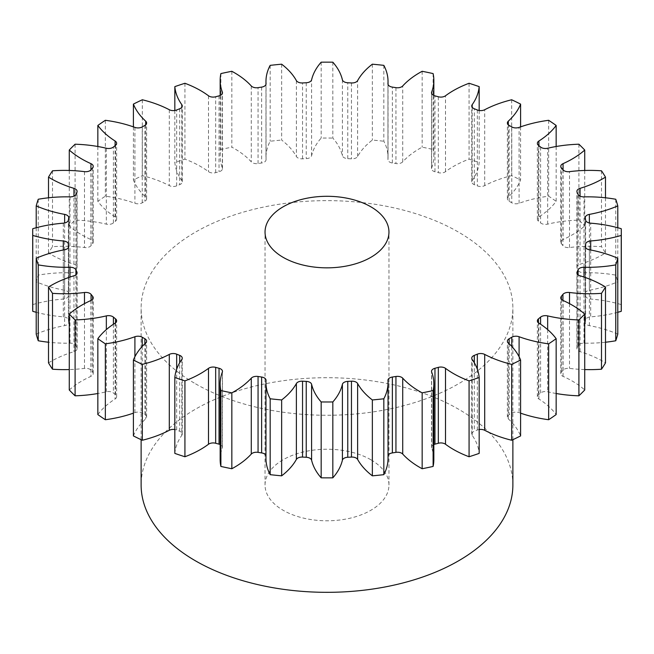 <?xml version="1.0" encoding="UTF-8"?>
<svg xmlns="http://www.w3.org/2000/svg" width="654" height="654" viewBox="0 0 654 654"><rect width="100%" height="100%" fill="white"/><g stroke="black" fill="none" stroke-linecap="round" stroke-linejoin="round"><path stroke-width="0.49" stroke-dasharray="3.27 2.45" d="M370.81 459.721A61.958 35.774 0 0 0 303.293 451.963A61.958 35.774 0 0 0 265.042 485.015A61.958 35.774 0 0 0 283.19 510.308A61.958 35.774 0 0 0 350.707 518.058A61.958 35.774 0 0 0 388.958 485.015A61.958 35.774 0 0 0 370.81 459.721M512.875 485.015A185.875 107.313 0 0 0 458.429 409.134A185.875 107.313 0 0 0 255.869 385.868A185.875 107.313 0 0 0 141.125 485.015M195.571 383.833A185.875 107.313 0 0 0 398.131 407.099A185.875 107.313 0 0 0 512.875 307.952A185.875 107.313 0 0 0 458.429 232.072A185.875 107.313 0 0 0 255.869 208.806A185.875 107.313 0 0 0 141.125 307.952A185.875 107.313 0 0 0 195.571 383.833M584.733 369.559A95.361 55.059 180 0 1 569.52 368.382A5.886 3.401 0 0 0 562.922 370.287A259.45 149.791 180 0 1 561.353 372.224A5.886 3.401 0 0 0 560.78 373.687A5.886 3.401 0 0 0 562.505 376.091A5.886 3.401 0 0 0 563.061 376.369A95.361 55.059 180 0 1 572.136 380.988A95.361 55.059 180 0 1 584.733 389.98M605.49 342.23A95.361 55.059 180 0 1 584.014 343.146A5.886 3.401 0 0 0 578.079 345.688A259.45 149.791 180 0 1 577.122 347.756A5.886 3.401 0 0 0 576.91 348.656A5.886 3.401 0 0 0 578.635 351.059A5.886 3.401 0 0 0 580.057 351.664A95.361 55.059 180 0 1 603.111 361.466A95.361 55.059 180 0 1 605.49 362.888M617.785 312.285A95.361 55.059 180 0 1 590.693 316.847A5.886 3.401 0 0 0 585.616 319.937A259.45 149.791 180 0 1 585.289 322.079A5.886 3.401 0 0 0 585.265 322.397A5.886 3.401 0 0 0 586.99 324.801A5.886 3.401 0 0 0 589.36 325.635A95.361 55.059 180 0 1 617.785 334.137M617.785 227.731L617.785 281.768A95.361 55.059 180 0 1 589.36 290.27A5.886 3.401 0 0 0 585.265 293.507A5.886 3.401 0 0 0 585.289 293.834A259.45 149.791 180 0 1 585.616 295.968A5.886 3.401 0 0 0 587.325 298.093A5.886 3.401 0 0 0 590.693 299.058A95.361 55.059 180 0 1 621.243 304.584A294.3 169.909 0 0 1 621.3 307.952M605.49 197.794L605.49 253.016A95.361 55.059 180 0 1 580.057 264.241A5.886 3.401 0 0 0 576.91 267.249A5.886 3.401 0 0 0 577.122 268.148A259.45 149.791 180 0 1 578.079 270.216A5.886 3.401 0 0 0 579.616 271.77A5.886 3.401 0 0 0 584.014 272.759A95.361 55.059 180 0 1 615.757 275.138A294.3 169.909 0 0 1 617.785 281.768M584.733 170.465L584.733 225.924A95.361 55.059 180 0 1 563.061 239.536A5.886 3.401 0 0 0 560.78 242.217A5.886 3.401 0 0 0 561.353 243.68A259.45 149.791 180 0 1 562.922 245.618A5.886 3.401 0 0 0 564.108 246.607A5.886 3.401 0 0 0 569.52 247.531A95.361 55.059 180 0 1 601.5 246.689A294.3 169.909 0 0 1 605.49 253.016M556.153 146.504L556.153 201.334A95.361 55.059 180 0 1 538.896 216.907A5.886 3.401 0 0 0 537.367 219.188A5.886 3.401 0 0 0 538.455 221.158A259.45 149.791 180 0 1 540.588 222.916A5.886 3.401 0 0 0 541.267 223.39A5.886 3.401 0 0 0 547.66 224.134A95.361 55.059 180 0 1 578.904 220.096A294.3 169.909 0 0 1 584.733 225.924M520.6 126.86L520.6 179.981A95.361 55.059 180 0 1 508.297 197.042A5.886 3.401 0 0 0 507.39 198.857A5.886 3.401 0 0 0 509.114 201.26A5.886 3.401 0 0 0 509.139 201.277A259.45 149.791 180 0 1 510.455 202.037A259.45 149.791 180 0 1 511.763 202.797A5.886 3.401 0 0 0 511.796 202.814A5.886 3.401 0 0 0 519.096 203.28A95.361 55.059 180 0 1 548.657 196.175A294.3 169.909 0 0 1 556.153 201.334M479.169 110.493L479.169 162.519A95.361 55.059 180 0 1 472.188 180.553A5.886 3.401 0 0 0 471.747 181.845A5.886 3.401 0 0 0 473.471 184.248A5.886 3.401 0 0 0 474.289 184.641A259.45 149.791 180 0 1 477.33 185.867A5.886 3.401 0 0 0 484.696 185.613A95.361 55.059 180 0 1 511.673 175.656A294.3 169.909 0 0 1 520.6 179.981M433.111 73.583L433.111 149.472A95.361 55.059 180 0 1 433.839 156.241A95.361 55.059 180 0 1 431.665 167.931A5.886 3.401 0 0 0 431.526 168.658A5.886 3.401 0 0 0 433.25 171.062A5.886 3.401 0 0 0 434.959 171.749A259.45 149.791 180 0 1 438.327 172.656A5.886 3.401 0 0 0 445.505 171.659A95.361 55.059 180 0 1 469.073 159.151A294.3 169.909 0 0 1 479.169 162.519M383.833 65.359L383.833 141.239A95.361 55.059 180 0 1 388.035 157.393A95.361 55.059 180 0 1 387.961 159.568A5.886 3.401 0 0 0 387.953 159.707A5.886 3.401 0 0 0 389.678 162.102A5.886 3.401 0 0 0 392.359 162.993A259.45 149.791 180 0 1 395.94 163.549A5.886 3.401 0 0 0 402.717 161.849A95.361 55.059 180 0 1 422.157 147.166A294.3 169.909 0 0 1 433.111 149.472M332.829 62.187L332.829 138.076A95.361 55.059 180 0 1 342.402 155.709A5.886 3.401 0 0 0 344.069 157.655A5.886 3.401 0 0 0 347.764 158.644A259.45 149.791 180 0 1 351.46 158.832A5.886 3.401 0 0 0 357.624 156.478A95.361 55.059 180 0 1 372.355 140.07A294.3 169.909 0 0 1 383.833 141.239M281.645 64.19L281.645 140.07A95.361 55.059 180 0 1 296.376 156.478A5.886 3.401 0 0 0 297.823 157.851A5.886 3.401 0 0 0 302.54 158.832A259.45 149.791 180 0 1 306.236 158.644A5.886 3.401 0 0 0 311.598 155.709A95.361 55.059 180 0 1 321.171 138.076A294.3 169.909 0 0 1 332.829 138.076M231.843 71.286L231.843 147.166A95.361 55.059 180 0 1 234.312 148.54A95.361 55.059 180 0 1 251.283 161.849A5.886 3.401 0 0 0 252.33 162.674A5.886 3.401 0 0 0 258.06 163.549A259.45 149.791 180 0 1 261.641 162.993A5.886 3.401 0 0 0 266.047 159.707A5.886 3.401 0 0 0 266.039 159.568A95.361 55.059 180 0 1 265.965 157.393A95.361 55.059 180 0 1 270.167 141.239A294.3 169.909 0 0 1 281.645 140.07M184.927 83.271L184.927 159.151A95.361 55.059 180 0 1 200.508 166.427A95.361 55.059 180 0 1 208.495 171.659A5.886 3.401 0 0 0 208.986 171.986A5.886 3.401 0 0 0 215.673 172.656A259.45 149.791 180 0 1 219.041 171.749A5.886 3.401 0 0 0 222.474 168.658A5.886 3.401 0 0 0 222.335 167.931A95.361 55.059 180 0 1 220.161 156.241A95.361 55.059 180 0 1 220.888 149.472A294.3 169.909 0 0 1 231.843 147.166M556.153 393.512A95.361 55.059 180 0 1 547.66 391.771A5.886 3.401 0 0 0 540.588 392.989A259.45 149.791 180 0 1 538.455 394.746A5.886 3.401 0 0 0 537.367 396.716A5.886 3.401 0 0 0 538.896 398.997A95.361 55.059 180 0 1 556.153 414.571M520.6 413.156A95.361 55.059 180 0 1 519.096 412.625A5.886 3.401 0 0 0 511.763 413.107A259.45 149.791 180 0 1 509.139 414.628A5.886 3.401 0 0 0 507.39 417.048A5.886 3.401 0 0 0 508.297 418.862A95.361 55.059 180 0 1 520.6 435.924M479.169 429.531A5.886 3.401 0 0 0 477.33 430.038A259.45 149.791 180 0 1 474.289 431.264A5.886 3.401 0 0 0 471.747 434.06A5.886 3.401 0 0 0 472.188 435.351A95.361 55.059 180 0 1 479.169 453.394M433.839 444.548A5.886 3.401 0 0 0 431.526 447.246A5.886 3.401 0 0 0 431.665 447.974A95.361 55.059 180 0 1 433.839 459.672M388.035 455.65A5.886 3.401 0 0 0 387.953 456.206A5.886 3.401 0 0 0 387.961 456.337A95.361 55.059 180 0 1 388.035 458.511M265.965 458.511A95.361 55.059 180 0 1 266.039 456.337A5.886 3.401 0 0 0 266.047 456.206A5.886 3.401 0 0 0 265.965 455.65M220.161 459.672A95.361 55.059 180 0 1 222.335 447.974A5.886 3.401 0 0 0 222.474 447.246A5.886 3.401 0 0 0 220.161 444.548M174.831 453.394A95.361 55.059 180 0 1 181.812 435.351A5.886 3.401 0 0 0 182.253 434.06A5.886 3.401 0 0 0 179.711 431.264A259.45 149.791 180 0 1 176.67 430.038A5.886 3.401 0 0 0 174.831 429.531M133.4 435.924A95.361 55.059 180 0 1 145.703 418.862A5.886 3.401 0 0 0 146.61 417.048A5.886 3.401 0 0 0 144.861 414.628A259.45 149.791 180 0 1 142.237 413.107A5.886 3.401 0 0 0 134.904 412.625A95.361 55.059 180 0 1 133.4 413.156M97.847 414.571A95.361 55.059 180 0 1 115.104 398.997A5.886 3.401 0 0 0 116.633 396.716A5.886 3.401 0 0 0 115.545 394.746A259.45 149.791 180 0 1 113.412 392.989A5.886 3.401 0 0 0 106.34 391.771A95.361 55.059 180 0 1 97.847 393.512M69.267 389.98A95.361 55.059 180 0 1 90.939 376.369A5.886 3.401 0 0 0 93.22 373.687A5.886 3.401 0 0 0 92.647 372.224A259.45 149.791 180 0 1 91.078 370.287A5.886 3.401 0 0 0 84.48 368.382A95.361 55.059 180 0 1 69.267 369.559M48.51 362.888A95.361 55.059 180 0 1 73.943 351.664A5.886 3.401 0 0 0 77.09 348.656A5.886 3.401 0 0 0 76.878 347.756A259.45 149.791 180 0 1 75.921 345.688A5.886 3.401 0 0 0 69.986 343.146A95.361 55.059 180 0 1 48.51 342.23M36.215 334.137A95.361 55.059 180 0 1 64.64 325.635A5.886 3.401 0 0 0 68.735 322.397A5.886 3.401 0 0 0 68.711 322.079A259.45 149.791 180 0 1 68.384 319.937A5.886 3.401 0 0 0 63.307 316.847A95.361 55.059 180 0 1 36.215 312.285M32.757 228.704L32.757 304.584A294.3 169.909 0 0 0 32.7 307.952M32.757 304.584A95.361 55.059 180 0 1 63.307 299.058A5.886 3.401 0 0 0 68.384 295.968A259.45 149.791 180 0 1 68.711 293.834A5.886 3.401 0 0 0 68.735 293.507A5.886 3.401 0 0 0 64.64 290.27A95.361 55.059 180 0 1 36.215 281.768A294.3 169.909 0 0 1 38.243 275.138A95.361 55.059 180 0 1 69.986 272.759A5.886 3.401 0 0 0 75.921 270.216A259.45 149.791 180 0 1 76.878 268.148A5.886 3.401 0 0 0 77.09 267.249A5.886 3.401 0 0 0 73.943 264.241A95.361 55.059 180 0 1 48.51 253.016A294.3 169.909 0 0 1 52.5 246.689A95.361 55.059 180 0 1 84.48 247.531A5.886 3.401 0 0 0 91.078 245.618A259.45 149.791 180 0 1 92.647 243.68A5.886 3.401 0 0 0 93.22 242.217A5.886 3.401 0 0 0 90.939 239.536A95.361 55.059 180 0 1 69.267 225.924A294.3 169.909 0 0 1 75.096 220.096A95.361 55.059 180 0 1 106.34 224.134A5.886 3.401 0 0 0 113.412 222.916A259.45 149.791 180 0 1 115.545 221.158A5.886 3.401 0 0 0 116.633 219.188A5.886 3.401 0 0 0 115.104 216.907A95.361 55.059 180 0 1 97.847 201.334A294.3 169.909 0 0 1 105.343 196.175A95.361 55.059 180 0 1 134.904 203.28A5.886 3.401 0 0 0 142.237 202.797A259.45 149.791 180 0 1 144.861 201.277A5.886 3.401 0 0 0 146.61 198.857A5.886 3.401 0 0 0 145.703 197.042A95.361 55.059 180 0 1 133.4 179.981A294.3 169.909 0 0 1 142.327 175.656A95.361 55.059 180 0 1 169.304 185.613A5.886 3.401 0 0 0 176.67 185.867A259.45 149.791 180 0 1 179.711 184.641A5.886 3.401 0 0 0 182.253 181.845A5.886 3.401 0 0 0 181.812 180.553A95.361 55.059 180 0 1 174.831 162.519A294.3 169.909 0 0 1 184.927 159.151M621.243 228.704L621.243 304.584M615.757 199.257L615.757 275.138M601.5 170.808L601.5 246.689M578.904 144.215L578.904 220.096M548.657 120.295L548.657 196.175M511.673 99.768L511.673 175.656M469.073 83.271L469.073 159.151M422.157 71.286L422.157 147.166M372.355 64.19L372.355 140.07M321.171 62.187L321.171 138.076M270.167 65.359L270.167 141.239M220.888 73.583L220.888 149.472M174.831 110.493L174.831 162.519M142.327 99.768L142.327 175.656M133.4 126.86L133.4 179.981M105.343 120.295L105.343 196.175M97.847 146.504L97.847 201.334M75.096 144.215L75.096 220.096M69.267 170.465L69.267 225.924M52.5 170.808L52.5 246.689M48.51 197.794L48.51 253.016M38.243 199.257L38.243 275.138M36.215 227.731L36.215 281.768M563.061 376.369L563.061 300.488M580.057 351.664L580.057 275.784M589.36 325.635L589.36 249.746M590.693 299.058L590.693 223.178M584.014 272.759L584.014 196.879M569.52 247.531L569.52 171.642M547.66 224.134L547.66 148.245M519.096 203.28L519.096 127.399M509.139 201.277L509.139 125.396M474.289 184.641L474.289 108.76M434.959 171.749L434.959 95.86M392.359 162.993L392.359 87.113M347.764 158.644L347.764 82.756M302.54 158.832L302.54 82.944M258.06 163.549L258.06 87.661M215.673 172.656L215.673 96.767M519.096 356.741L519.096 412.625M511.763 413.107L511.763 346.424M509.139 343.767L509.139 414.628M508.297 418.862L508.297 342.974M477.33 430.038L477.33 369.208M474.289 362.725L474.289 431.264M472.188 435.351L472.188 359.471M431.665 447.974L431.665 372.085M387.961 456.337L387.961 380.456M266.039 380.456L266.039 456.337M222.335 372.085L222.335 447.974M181.812 359.471L181.812 435.351M179.711 431.264L179.711 362.725M176.67 369.208L176.67 430.038M145.703 342.974L145.703 418.862M144.861 414.628L144.861 343.767M142.237 346.424L142.237 413.107M134.904 412.625L134.904 356.741M115.104 323.117L115.104 398.997M115.545 394.746L115.545 322.798M113.412 324.221L113.412 392.989M106.34 391.771L106.34 329.6M90.939 300.488L90.939 376.369M92.647 372.224L92.647 299.262M91.078 300.423L91.078 370.287M84.48 368.382L84.48 303.652M73.943 275.784L73.943 351.664M76.878 347.756L76.878 273.683M75.921 274.811L75.921 345.688M69.986 343.146L69.986 277.051M64.64 249.746L64.64 325.635M68.711 322.079L68.711 246.836M68.384 247.67L68.384 319.937M63.307 316.847L63.307 250M63.307 223.178L63.307 299.058M68.384 295.968L68.384 220.079M68.711 217.946L68.711 293.834M64.64 290.27L64.64 222.981M69.986 196.879L69.986 272.759M75.921 270.216L75.921 194.336M76.878 192.268L76.878 268.148M73.943 264.241L73.943 196.11M84.48 171.642L84.48 247.531M91.078 245.618L91.078 169.738M92.647 167.792L92.647 243.68M90.939 239.536L90.939 169.909M106.34 148.245L106.34 224.134M113.412 222.916L113.412 147.036M115.545 145.278L115.545 221.158M115.104 216.907L115.104 145.638M134.904 127.399L134.904 203.28M142.237 202.797L142.237 126.909M144.861 125.396L144.861 201.277M145.703 197.042L145.703 124.791M169.304 109.733L169.304 185.613M176.67 185.867L176.67 109.986M179.711 108.76L179.711 184.641M181.812 180.553L181.812 107.248M208.495 95.778L208.495 171.659M219.041 95.86L219.041 171.749M222.335 167.931L222.335 93.497M251.283 85.968L251.283 161.849M261.641 87.113L261.641 162.993M266.039 159.568L266.039 83.957M296.376 80.597L296.376 156.478M306.236 82.756L306.236 158.644M311.598 155.709L311.598 79.829M342.402 79.829L342.402 155.709M351.46 82.944L351.46 158.832M357.624 156.478L357.624 80.597M387.961 83.957L387.961 159.568M395.94 87.661L395.94 163.549M402.717 161.849L402.717 85.968M431.665 93.497L431.665 167.931M438.327 96.767L438.327 172.656M445.505 171.659L445.505 95.778M472.188 107.248L472.188 180.553M477.33 109.986L477.33 185.867M484.696 185.613L484.696 109.733M508.297 124.791L508.297 197.042M511.763 126.909L511.763 202.797M538.896 145.638L538.896 216.907M538.455 221.158L538.455 145.278M540.588 147.036L540.588 222.916M563.061 169.909L563.061 239.536M561.353 243.68L561.353 167.792M562.922 169.738L562.922 245.618M580.057 196.11L580.057 264.241M577.122 268.148L577.122 192.268M578.079 194.336L578.079 270.216M589.36 222.981L589.36 290.27M585.289 293.834L585.289 217.946M585.616 220.079L585.616 295.968M590.693 250L590.693 316.847M585.616 319.937L585.616 247.67M585.289 246.836L585.289 322.079M584.014 277.051L584.014 343.146M578.079 345.688L578.079 274.811M577.122 273.683L577.122 347.756M569.52 303.652L569.52 368.382M562.922 370.287L562.922 300.423M561.353 299.262L561.353 372.224M547.66 329.6L547.66 391.771M540.588 392.989L540.588 324.221M538.455 322.798L538.455 394.746M538.896 398.997L538.896 323.117M265.042 485.015L265.042 232.072M512.875 439.684L512.875 307.952M507.39 417.048L507.39 341.167M220.161 95.476L220.161 156.241M265.965 84.374L265.965 157.393M388.035 84.374L388.035 157.393M433.839 95.476L433.839 156.241M471.747 434.06L471.747 358.179M431.526 447.246L431.526 371.366M387.953 456.206L387.953 380.317M266.047 456.206L266.047 380.317M222.474 447.246L222.474 371.366M182.253 434.06L182.253 358.179M146.61 417.048L146.61 341.167M116.633 396.716L116.633 320.828M93.22 373.687L93.22 297.799M77.09 348.656L77.09 272.775M68.735 322.397L68.735 246.509M68.735 293.507L68.735 217.627M77.09 267.249L77.09 191.36M93.22 242.217L93.22 166.337M116.633 219.188L116.633 143.308M146.61 198.857L146.61 122.977M182.253 181.845L182.253 105.956M222.474 168.658L222.474 92.77M266.047 159.707L266.047 83.818M387.953 159.707L387.953 83.818M431.526 168.658L431.526 92.77M471.747 181.845L471.747 105.956M507.39 198.857L507.39 122.977M537.367 219.188L537.367 143.308M560.78 242.217L560.78 166.337M576.91 267.249L576.91 191.36M585.265 293.507L585.265 217.627M585.265 322.397L585.265 246.509M576.91 348.656L576.91 272.775M560.78 373.687L560.78 297.799M537.367 396.716L537.367 320.828M141.125 439.684L141.125 307.952M388.958 485.015L388.958 232.072"/><path stroke-width="0.98" d="M370.81 206.778A61.958 35.774 0 0 0 303.293 199.02A61.958 35.774 0 0 0 265.042 232.072A61.958 35.774 0 0 0 283.19 257.365A61.958 35.774 0 0 0 350.707 265.115A61.958 35.774 0 0 0 388.958 232.072A61.958 35.774 0 0 0 370.81 206.778M141.125 439.684L141.125 485.015A185.875 107.313 0 0 0 195.571 560.895A185.875 107.313 0 0 0 398.131 584.161A185.875 107.313 0 0 0 512.875 485.015L512.875 439.684M584.733 314.092L584.733 389.98A294.3 169.909 0 0 1 578.904 395.809L578.904 319.92A294.3 169.909 0 0 0 584.733 314.092A95.361 55.059 180 0 0 572.136 305.099A95.361 55.059 180 0 0 563.061 300.488A5.886 3.401 180 0 1 562.505 300.202A5.886 3.401 180 0 1 560.78 297.799A5.886 3.401 180 0 1 561.353 296.344L561.353 299.262M562.922 300.423L562.922 294.398A5.886 3.401 180 0 1 569.52 292.493A95.361 55.059 180 0 0 601.5 293.335A294.3 169.909 0 0 0 605.49 287.008A95.361 55.059 180 0 0 603.111 285.585A95.361 55.059 180 0 0 580.057 275.784A5.886 3.401 180 0 1 578.635 275.179A5.886 3.401 180 0 1 576.91 272.775A5.886 3.401 180 0 1 577.122 271.876L577.122 273.683M578.079 274.811L578.079 269.8A5.886 3.401 180 0 1 584.014 267.265A95.361 55.059 180 0 0 615.757 264.886A294.3 169.909 0 0 0 617.785 258.256A95.361 55.059 180 0 0 589.36 249.746A5.886 3.401 180 0 1 586.99 248.912A5.886 3.401 180 0 1 585.265 246.509A5.886 3.401 180 0 1 585.289 246.19L585.289 246.836M585.616 247.67L585.616 244.056A5.886 3.401 180 0 1 590.693 240.958A95.361 55.059 180 0 0 621.243 235.432A294.3 169.909 0 0 0 621.3 232.072A294.3 169.909 0 0 0 621.243 228.704A95.361 55.059 180 0 0 590.693 223.178A5.886 3.401 180 0 1 587.325 222.213A5.886 3.401 180 0 1 585.616 220.079A259.45 149.791 180 0 0 585.289 217.946A5.886 3.401 180 0 1 585.265 217.627A5.886 3.401 180 0 1 589.36 214.389L589.36 222.981M589.36 214.389A95.361 55.059 180 0 0 617.785 205.887A294.3 169.909 0 0 0 615.757 199.257A95.361 55.059 180 0 0 584.014 196.879A5.886 3.401 180 0 1 579.616 195.881A5.886 3.401 180 0 1 578.079 194.336A259.45 149.791 180 0 0 577.122 192.268A5.886 3.401 180 0 1 576.91 191.36A5.886 3.401 180 0 1 580.057 188.352L580.057 196.11M580.057 188.352A95.361 55.059 180 0 0 605.49 177.128A294.3 169.909 0 0 0 601.5 170.808A95.361 55.059 180 0 0 569.52 171.642A5.886 3.401 180 0 1 564.108 170.727A5.886 3.401 180 0 1 562.922 169.738A259.45 149.791 180 0 0 561.353 167.792A5.886 3.401 180 0 1 560.78 166.337A5.886 3.401 180 0 1 563.061 163.647L563.061 169.909M563.061 163.647A95.361 55.059 180 0 0 584.733 150.044A294.3 169.909 0 0 0 578.904 144.215A95.361 55.059 180 0 0 547.66 148.245A5.886 3.401 180 0 1 541.267 147.51A5.886 3.401 180 0 1 540.588 147.036A259.45 149.791 180 0 0 538.455 145.278A5.886 3.401 180 0 1 537.367 143.308A5.886 3.401 180 0 1 538.896 141.019L538.896 145.638M538.896 141.019A95.361 55.059 180 0 0 556.153 125.454A294.3 169.909 0 0 0 548.657 120.295A95.361 55.059 180 0 0 519.096 127.399A5.886 3.401 180 0 1 511.796 126.925A5.886 3.401 180 0 1 511.763 126.909A259.45 149.791 180 0 0 510.455 126.148A259.45 149.791 180 0 0 509.139 125.396A5.886 3.401 180 0 1 509.114 125.38A5.886 3.401 180 0 1 507.39 122.977A5.886 3.401 180 0 1 508.297 121.162L508.297 124.791M508.297 121.162A95.361 55.059 180 0 0 520.6 104.1A294.3 169.909 0 0 0 511.673 99.768A95.361 55.059 180 0 0 484.696 109.733A5.886 3.401 180 0 1 477.33 109.986A259.45 149.791 180 0 0 474.289 108.76A5.886 3.401 180 0 1 473.471 108.36A5.886 3.401 180 0 1 471.747 105.956A5.886 3.401 180 0 1 472.188 104.673L472.188 107.248M472.188 104.673A95.361 55.059 180 0 0 479.169 86.63A294.3 169.909 0 0 0 469.073 83.271A95.361 55.059 180 0 0 445.505 95.778A5.886 3.401 180 0 1 438.327 96.767A259.45 149.791 180 0 0 434.959 95.86A5.886 3.401 180 0 1 433.25 95.173A5.886 3.401 180 0 1 431.526 92.77A5.886 3.401 180 0 1 431.665 92.05L431.665 93.497M431.665 92.05A95.361 55.059 180 0 0 433.839 80.352A95.361 55.059 180 0 0 433.111 73.583A294.3 169.909 0 0 0 422.157 71.286A95.361 55.059 180 0 0 402.717 85.968A5.886 3.401 180 0 1 395.94 87.661A259.45 149.791 180 0 0 392.359 87.113A5.886 3.401 180 0 1 389.678 86.222A5.886 3.401 180 0 1 387.953 83.818A5.886 3.401 180 0 1 387.961 83.687L387.961 83.957M387.961 83.687A95.361 55.059 180 0 0 388.035 81.505A95.361 55.059 180 0 0 383.833 65.359A294.3 169.909 0 0 0 372.355 64.19A95.361 55.059 180 0 0 357.624 80.597A5.886 3.401 180 0 1 351.46 82.944A259.45 149.791 180 0 0 347.764 82.756A5.886 3.401 180 0 1 344.069 81.775A5.886 3.401 180 0 1 342.402 79.829A95.361 55.059 180 0 0 332.829 62.187A294.3 169.909 0 0 0 321.171 62.187A95.361 55.059 180 0 0 311.598 79.829A5.886 3.401 180 0 1 306.236 82.756A259.45 149.791 180 0 0 302.54 82.944A5.886 3.401 180 0 1 297.823 81.963A5.886 3.401 180 0 1 296.376 80.597A95.361 55.059 180 0 0 281.645 64.19A294.3 169.909 0 0 0 270.167 65.359A95.361 55.059 180 0 0 265.965 81.505L265.965 84.374M266.039 83.957L266.039 83.687A5.886 3.401 180 0 1 266.047 83.818A5.886 3.401 180 0 1 261.641 87.113A259.45 149.791 180 0 0 258.06 87.661A5.886 3.401 180 0 1 252.33 86.794A5.886 3.401 180 0 1 251.283 85.968A95.361 55.059 180 0 0 234.312 72.659A95.361 55.059 180 0 0 231.843 71.286A294.3 169.909 0 0 0 220.888 73.583A95.361 55.059 180 0 0 220.161 80.352L220.161 95.476M222.335 93.497L222.335 92.05A5.886 3.401 180 0 1 222.474 92.77A5.886 3.401 180 0 1 219.041 95.86A259.45 149.791 180 0 0 215.673 96.767A5.886 3.401 180 0 1 208.986 96.105A5.886 3.401 180 0 1 208.495 95.778A95.361 55.059 180 0 0 200.508 90.546A95.361 55.059 180 0 0 184.927 83.271A294.3 169.909 0 0 0 174.831 86.63L174.831 110.493M548.657 419.729L548.657 343.841A294.3 169.909 0 0 0 556.153 338.69L556.153 414.571A294.3 169.909 0 0 1 548.657 419.729A95.361 55.059 180 0 1 520.6 413.156M540.588 324.221L540.588 317.108A259.45 149.791 180 0 1 538.455 318.866L538.455 322.798M540.588 317.108A5.886 3.401 180 0 1 547.66 315.89L547.66 329.6M578.904 319.92A95.361 55.059 180 0 1 547.66 315.89M562.922 294.398A259.45 149.791 180 0 1 561.353 296.344M578.079 269.8A259.45 149.791 180 0 1 577.122 271.876M585.616 244.056A259.45 149.791 180 0 1 585.289 246.19M266.039 83.687A95.361 55.059 180 0 1 265.965 81.505M222.335 92.05A95.361 55.059 180 0 1 220.161 80.352M181.812 107.248L181.812 104.673A95.361 55.059 180 0 1 174.831 86.63M181.812 104.673A5.886 3.401 180 0 1 182.253 105.956A5.886 3.401 180 0 1 179.711 108.76A259.45 149.791 180 0 0 176.67 109.986A5.886 3.401 180 0 1 169.304 109.733A95.361 55.059 180 0 0 142.327 99.768A294.3 169.909 0 0 0 133.4 104.1L133.4 126.86M145.703 124.791L145.703 121.162A95.361 55.059 180 0 1 133.4 104.1M145.703 121.162A5.886 3.401 180 0 1 146.61 122.977A5.886 3.401 180 0 1 144.861 125.396A259.45 149.791 180 0 0 142.237 126.909A5.886 3.401 180 0 1 134.904 127.399A95.361 55.059 180 0 0 105.343 120.295A294.3 169.909 0 0 0 97.847 125.454L97.847 146.504M115.104 145.638L115.104 141.019A95.361 55.059 180 0 1 97.847 125.454M115.104 141.019A5.886 3.401 180 0 1 116.633 143.308A5.886 3.401 180 0 1 115.545 145.278A259.45 149.791 180 0 0 113.412 147.036A5.886 3.401 180 0 1 106.34 148.245A95.361 55.059 180 0 0 75.096 144.215A294.3 169.909 0 0 0 69.267 150.044L69.267 170.465M90.939 169.909L90.939 163.647A95.361 55.059 180 0 1 69.267 150.044M90.939 163.647A5.886 3.401 180 0 1 93.22 166.337A5.886 3.401 180 0 1 92.647 167.792A259.45 149.791 180 0 0 91.078 169.738A5.886 3.401 180 0 1 84.48 171.642A95.361 55.059 180 0 0 52.5 170.808A294.3 169.909 0 0 0 48.51 177.128L48.51 197.794M73.943 196.11L73.943 188.352A95.361 55.059 180 0 1 48.51 177.128M73.943 188.352A5.886 3.401 180 0 1 77.09 191.36A5.886 3.401 180 0 1 76.878 192.268A259.45 149.791 180 0 0 75.921 194.336A5.886 3.401 180 0 1 69.986 196.879A95.361 55.059 180 0 0 38.243 199.257A294.3 169.909 0 0 0 36.215 205.887L36.215 227.731M64.64 222.981L64.64 214.389A95.361 55.059 180 0 1 36.215 205.887M64.64 214.389A5.886 3.401 180 0 1 68.735 217.627A5.886 3.401 180 0 1 68.711 217.946A259.45 149.791 180 0 0 68.384 220.079A5.886 3.401 180 0 1 63.307 223.178A95.361 55.059 180 0 0 32.757 228.704A294.3 169.909 0 0 0 32.7 232.072A294.3 169.909 0 0 0 32.757 235.432L32.757 311.32A95.361 55.059 180 0 0 36.215 312.285M63.307 250L63.307 240.958A95.361 55.059 180 0 1 32.757 235.432M63.307 240.958A5.886 3.401 180 0 1 68.384 244.056L68.384 247.67M68.711 246.836L68.711 246.19A259.45 149.791 180 0 1 68.384 244.056M68.711 246.19A5.886 3.401 180 0 1 68.735 246.509A5.886 3.401 180 0 1 64.64 249.746A95.361 55.059 180 0 0 36.215 258.256A294.3 169.909 0 0 0 38.243 264.886L38.243 340.767A95.361 55.059 180 0 0 48.51 342.23M69.986 277.051L69.986 267.265A95.361 55.059 180 0 1 38.243 264.886M69.986 267.265A5.886 3.401 180 0 1 75.921 269.8L75.921 274.811M76.878 273.683L76.878 271.876A259.45 149.791 180 0 1 75.921 269.8M76.878 271.876A5.886 3.401 180 0 1 77.09 272.775A5.886 3.401 180 0 1 73.943 275.784A95.361 55.059 180 0 0 48.51 287.008A294.3 169.909 0 0 0 52.5 293.335L52.5 369.216A95.361 55.059 180 0 0 69.267 369.559M84.48 303.652L84.48 292.493A95.361 55.059 180 0 1 52.5 293.335M84.48 292.493A5.886 3.401 180 0 1 91.078 294.398L91.078 300.423M92.647 299.262L92.647 296.344A259.45 149.791 180 0 1 91.078 294.398M92.647 296.344A5.886 3.401 180 0 1 93.22 297.799A5.886 3.401 180 0 1 90.939 300.488A95.361 55.059 180 0 0 69.267 314.092A294.3 169.909 0 0 0 75.096 319.92L75.096 395.809A95.361 55.059 180 0 0 97.847 393.512M106.34 329.6L106.34 315.89A95.361 55.059 180 0 1 75.096 319.92M106.34 315.89A5.886 3.401 180 0 1 113.412 317.108L113.412 324.221M115.545 322.798L115.545 318.866A259.45 149.791 180 0 1 113.412 317.108M115.545 318.866A5.886 3.401 180 0 1 116.633 320.828A5.886 3.401 180 0 1 115.104 323.117A95.361 55.059 180 0 0 97.847 338.69A294.3 169.909 0 0 0 105.343 343.841L105.343 419.729A95.361 55.059 180 0 0 133.4 413.156M134.904 356.741L134.904 336.736A95.361 55.059 180 0 1 105.343 343.841M134.904 336.736A5.886 3.401 180 0 1 142.237 337.227L142.237 346.424M144.861 343.767L144.861 338.739A259.45 149.791 180 0 1 142.237 337.227M144.861 338.739A5.886 3.401 180 0 1 146.61 341.167A5.886 3.401 180 0 1 145.703 342.974A95.361 55.059 180 0 0 133.4 360.043A294.3 169.909 0 0 0 142.327 364.368L142.327 440.248A95.361 55.059 180 0 0 169.304 430.291L169.304 354.411A95.361 55.059 180 0 1 142.327 364.368M169.304 354.411A5.886 3.401 180 0 1 176.67 354.157L176.67 369.208M179.711 362.725L179.711 355.384A259.45 149.791 180 0 1 176.67 354.157M179.711 355.384A5.886 3.401 180 0 1 182.253 358.179A5.886 3.401 180 0 1 181.812 359.471A95.361 55.059 180 0 0 174.831 377.505A294.3 169.909 0 0 0 184.927 380.873L184.927 456.754A95.361 55.059 180 0 0 208.495 444.246L208.495 368.357A95.361 55.059 180 0 1 184.927 380.873M208.495 368.357A5.886 3.401 180 0 1 215.673 367.368L215.673 443.257A5.886 3.401 0 0 0 208.495 444.246M220.161 444.548A5.886 3.401 0 0 0 219.041 444.156L219.041 368.276A259.45 149.791 180 0 1 215.673 367.368M219.041 368.276A5.886 3.401 180 0 1 222.474 371.366A5.886 3.401 180 0 1 222.335 372.085A95.361 55.059 180 0 0 220.161 383.784L220.161 459.672A95.361 55.059 180 0 0 220.888 466.433A294.3 169.909 0 0 0 231.843 468.738A95.361 55.059 180 0 0 251.283 454.056L251.283 378.167A95.361 55.059 180 0 1 231.843 392.858L231.843 468.738M231.843 392.858A294.3 169.909 0 0 1 220.888 390.552A95.361 55.059 180 0 1 220.161 383.784M251.283 378.167A5.886 3.401 180 0 1 258.06 376.475L258.06 452.355A5.886 3.401 0 0 0 251.283 454.056M265.965 455.65A5.886 3.401 0 0 0 261.641 452.911L261.641 377.031A259.45 149.791 180 0 1 258.06 376.475M261.641 377.031A5.886 3.401 180 0 1 266.047 380.317A5.886 3.401 180 0 1 266.039 380.456A95.361 55.059 180 0 0 265.965 382.631L265.965 458.511A95.361 55.059 180 0 0 270.167 474.665A294.3 169.909 0 0 0 281.645 475.834A95.361 55.059 180 0 0 296.376 459.427L296.376 383.538A95.361 55.059 180 0 1 281.645 399.954L281.645 475.834M281.645 399.954A294.3 169.909 0 0 1 270.167 398.785A95.361 55.059 180 0 1 265.965 382.631M296.376 383.538A5.886 3.401 180 0 1 302.54 381.192L302.54 457.081A5.886 3.401 0 0 0 296.376 459.427M306.236 381.38A5.886 3.401 180 0 1 311.598 384.307A95.361 55.059 180 0 0 321.171 401.948L321.171 477.829A95.361 55.059 180 0 1 311.598 460.195A5.886 3.401 0 0 0 306.236 457.26L306.236 381.38A259.45 149.791 180 0 1 302.54 381.192M321.171 401.948A294.3 169.909 0 0 0 332.829 401.948L332.829 477.829A95.361 55.059 180 0 0 342.402 460.195L342.402 384.307A95.361 55.059 180 0 1 332.829 401.948M342.402 384.307A5.886 3.401 180 0 1 347.764 381.38L347.764 457.26A5.886 3.401 0 0 0 342.402 460.195M351.46 381.192A5.886 3.401 180 0 1 357.624 383.538A95.361 55.059 180 0 0 372.355 399.954L372.355 475.834A95.361 55.059 180 0 1 357.624 459.427A5.886 3.401 0 0 0 351.46 457.081L351.46 381.192A259.45 149.791 180 0 1 347.764 381.38M372.355 399.954A294.3 169.909 0 0 0 383.833 398.785L383.833 474.665A95.361 55.059 180 0 0 388.035 458.511L388.035 382.631A95.361 55.059 180 0 1 383.833 398.785M395.94 376.475A5.886 3.401 180 0 1 402.717 378.167A95.361 55.059 180 0 0 422.157 392.858L422.157 468.738A95.361 55.059 180 0 1 402.717 454.056A5.886 3.401 0 0 0 395.94 452.355L395.94 376.475A259.45 149.791 180 0 1 392.359 377.031A5.886 3.401 180 0 0 387.953 380.317A5.886 3.401 180 0 0 387.961 380.456A95.361 55.059 180 0 1 388.035 382.631M422.157 392.858A294.3 169.909 0 0 0 433.111 390.552L433.111 466.433A95.361 55.059 180 0 0 433.839 459.672L433.839 383.784A95.361 55.059 180 0 1 433.111 390.552M438.327 367.368A5.886 3.401 180 0 1 445.505 368.357A95.361 55.059 180 0 0 469.073 380.873L469.073 456.754A95.361 55.059 180 0 1 445.505 444.246A5.886 3.401 0 0 0 438.327 443.257L438.327 367.368A259.45 149.791 180 0 1 434.959 368.276A5.886 3.401 180 0 0 431.526 371.366A5.886 3.401 180 0 0 431.665 372.085A95.361 55.059 180 0 1 433.839 383.784M469.073 380.873A294.3 169.909 0 0 0 479.169 377.505L479.169 453.394A294.3 169.909 0 0 1 469.073 456.754M477.33 369.208L477.33 354.157A259.45 149.791 180 0 1 474.289 355.384A5.886 3.401 180 0 0 471.747 358.179A5.886 3.401 180 0 0 472.188 359.471A95.361 55.059 180 0 1 479.169 377.505M477.33 354.157A5.886 3.401 180 0 1 484.696 354.411L484.696 430.291A5.886 3.401 0 0 0 479.169 429.531M511.763 346.424L511.763 337.227A259.45 149.791 180 0 1 509.139 338.739A5.886 3.401 180 0 0 507.39 341.167A5.886 3.401 180 0 0 508.297 342.974A95.361 55.059 180 0 1 520.6 360.043A294.3 169.909 0 0 1 511.673 364.368A95.361 55.059 180 0 1 484.696 354.411M511.763 337.227A5.886 3.401 180 0 1 519.096 336.736L519.096 356.741M548.657 343.841A95.361 55.059 180 0 1 519.096 336.736M538.455 318.866A5.886 3.401 180 0 0 537.367 320.828A5.886 3.401 180 0 0 538.896 323.117A95.361 55.059 180 0 1 556.153 338.69M578.904 395.809A95.361 55.059 180 0 1 556.153 393.512M511.673 364.368L511.673 440.248A294.3 169.909 0 0 0 520.6 435.924L520.6 360.043M511.673 440.248A95.361 55.059 180 0 1 484.696 430.291M438.327 443.257A259.45 149.791 180 0 1 434.959 444.156A5.886 3.401 0 0 0 433.839 444.548M422.157 468.738A294.3 169.909 0 0 0 433.111 466.433M395.94 452.355A259.45 149.791 180 0 1 392.359 452.911A5.886 3.401 0 0 0 388.035 455.65M372.355 475.834A294.3 169.909 0 0 0 383.833 474.665M351.46 457.081A259.45 149.791 180 0 1 347.764 457.26M321.171 477.829A294.3 169.909 0 0 0 332.829 477.829M306.236 457.26A259.45 149.791 180 0 1 302.54 457.081M261.641 452.911A259.45 149.791 180 0 1 258.06 452.355M219.041 444.156A259.45 149.791 180 0 1 215.673 443.257M174.831 377.505L174.831 453.394A294.3 169.909 0 0 0 184.927 456.754M174.831 429.531A5.886 3.401 0 0 0 169.304 430.291M133.4 360.043L133.4 435.924A294.3 169.909 0 0 0 142.327 440.248M97.847 338.69L97.847 414.571A294.3 169.909 0 0 0 105.343 419.729M69.267 314.092L69.267 389.98A294.3 169.909 0 0 0 75.096 395.809M48.51 287.008L48.51 362.888A294.3 169.909 0 0 0 52.5 369.216M36.215 258.256L36.215 334.137A294.3 169.909 0 0 0 38.243 340.767M32.7 232.072L32.7 307.952A294.3 169.909 0 0 0 32.757 311.32M621.243 235.432L621.243 311.32A294.3 169.909 0 0 0 621.3 307.952L621.3 232.072M621.243 311.32A95.361 55.059 180 0 1 617.785 312.285M615.757 264.886L615.757 340.767A294.3 169.909 0 0 0 617.785 334.137L617.785 258.256M615.757 340.767A95.361 55.059 180 0 1 605.49 342.23M601.5 293.335L601.5 369.216A294.3 169.909 0 0 0 605.49 362.888L605.49 287.008M601.5 369.216A95.361 55.059 180 0 1 584.733 369.559M617.785 205.887L617.785 227.731M605.49 177.128L605.49 197.794M584.733 150.044L584.733 170.465M556.153 125.454L556.153 146.504M520.6 104.1L520.6 126.86M479.169 86.63L479.169 110.493M220.888 390.552L220.888 466.433M270.167 398.785L270.167 474.665M509.139 338.739L509.139 343.767M474.289 355.384L474.289 362.725M445.505 368.357L445.505 444.246M434.959 368.276L434.959 444.156M402.717 378.167L402.717 454.056M392.359 377.031L392.359 452.911M357.624 383.538L357.624 459.427M311.598 384.307L311.598 460.195M590.693 240.958L590.693 250M584.014 267.265L584.014 277.051M569.52 292.493L569.52 303.652M388.035 81.505L388.035 84.374M433.839 80.352L433.839 95.476"/></g></svg>
